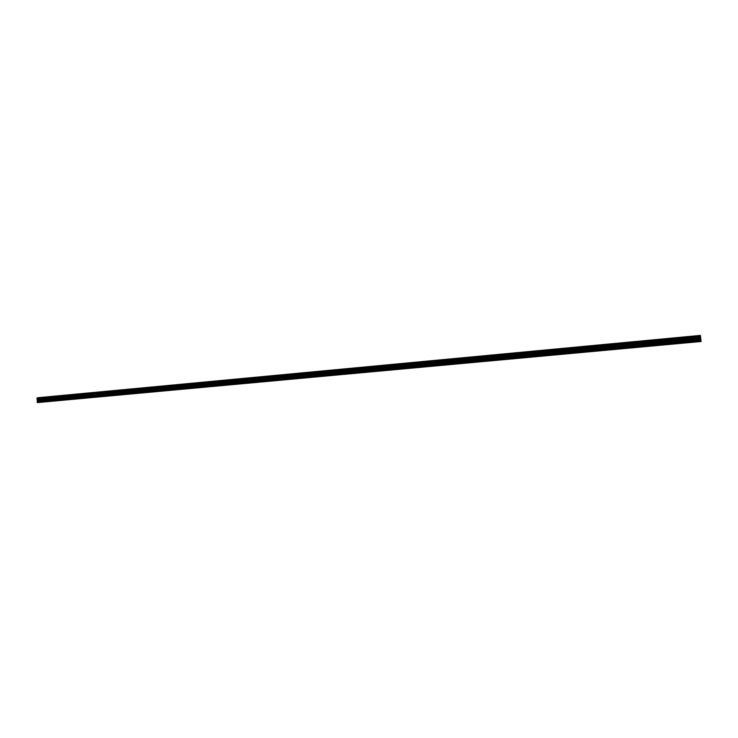 <?xml version="1.0" encoding="UTF-8"?>
<svg xmlns="http://www.w3.org/2000/svg" width="738" height="738" viewBox="0 0 738 738"><rect width="100%" height="100%" fill="white"/><g stroke="black" fill="none" stroke-linecap="round" stroke-linejoin="round"><path stroke-width="0.55" stroke-dasharray="3.69 2.77" d="M694.569 338.807L693.48 338.899L694.569 338.807M694.209 336.002L695.897 335.864L694.209 336.002M675.002 340.633L673.914 340.725L675.002 340.633M674.597 337.847L676.294 337.709L674.597 337.847M655.685 342.432L654.588 342.524L655.685 342.432M655.233 339.674L656.949 339.526L655.233 339.664M636.608 344.203L635.501 344.305L636.608 344.203M636.119 341.473L637.835 341.325L636.119 341.463M617.771 345.956L616.654 346.057L617.771 345.956M617.236 343.244L618.97 343.096L617.236 343.244M599.164 347.69L598.048 347.792L599.164 347.69M598.592 344.997L600.335 344.849L598.592 344.997M580.788 349.406L579.662 349.498L580.788 349.406M580.179 346.731L581.931 346.583L580.179 346.731M562.642 351.094L561.507 351.187L562.642 351.094M561.996 348.437L563.758 348.29L561.996 348.437M544.709 352.764L543.574 352.865L544.709 352.764M544.026 350.126L545.797 349.978L544.026 350.126M526.997 354.415L525.853 354.508L526.997 354.415M526.286 351.795L528.067 351.648L526.286 351.795M509.506 356.039L508.353 356.14L509.506 356.039M508.75 353.447L510.539 353.299L508.75 353.447M492.218 357.653L491.056 357.755L492.218 357.653M491.434 355.079L493.233 354.923L491.434 355.07M475.134 359.24L473.971 359.341L475.134 359.24M474.313 356.685L476.13 356.537L474.313 356.685M458.252 360.817L457.08 360.919L458.252 360.817M457.403 358.281L459.23 358.124L457.403 358.281M457.403 358.271L459.23 358.124L457.403 358.271M441.573 362.367L440.401 362.469L441.573 362.367M440.697 359.849L442.523 359.692L440.697 359.849M425.088 363.908L423.907 364.009L425.088 363.908M424.175 361.399L426.02 361.242L424.175 361.399M408.797 365.421L407.607 365.522L408.797 365.421M407.856 362.939L409.71 362.782L407.856 362.939M392.69 366.924L391.491 367.026L392.69 366.924M391.721 364.452L393.585 364.295L391.721 364.452M376.767 368.4L375.568 368.511L376.767 368.4M375.771 365.956L377.644 365.799L375.771 365.956M361.03 369.867L359.821 369.978L361.03 369.867M360.006 367.441L361.888 367.284L360.006 367.432M345.476 371.315L344.259 371.426L345.476 371.315M344.415 368.908L346.316 368.742L344.415 368.899M330.089 372.755L328.862 372.856L330.089 372.755M329.01 370.356L330.919 370.19L329.01 370.347M314.877 374.166L313.65 374.277L314.877 374.166M313.77 371.786L315.689 371.62L313.77 371.786M299.84 375.568L298.604 375.679L299.84 375.568M298.706 373.207L300.634 373.041L298.706 373.197M284.96 376.952L283.715 377.063L284.96 376.952M283.807 374.609L285.744 374.443L283.807 374.609M283.807 374.6L285.744 374.443L283.807 374.6M270.256 378.326L269.001 378.428L270.256 378.326M269.075 375.993L271.021 375.826L269.075 375.993M255.708 379.683L254.453 379.784L255.708 379.683M254.509 377.358L256.464 377.192L254.509 377.358M241.317 381.02L240.053 381.131L241.317 381.02M240.099 378.714L242.064 378.548L240.099 378.714M227.083 382.349L225.819 382.45L227.083 382.349M225.837 380.061L227.821 379.885L225.837 380.052M213.005 383.659L211.732 383.769L213.005 383.659M211.741 381.38L213.725 381.214L211.741 381.38M199.085 384.95L197.802 385.061L199.085 384.95M197.793 382.69L199.786 382.524L197.793 382.69M185.303 386.232L184.02 386.343L185.303 386.232M183.993 383.991L186.004 383.825L183.993 383.991M171.668 387.505L170.377 387.616L171.668 387.505M170.349 385.273L172.36 385.107L170.349 385.273M158.181 388.76L156.89 388.871L158.181 388.76M144.842 390.005L143.532 390.116L144.842 390.005M143.476 387.801L145.506 387.625L143.476 387.801M131.632 391.232L130.322 391.343L131.632 391.232M130.248 389.046L132.296 388.871L130.248 389.046M118.569 392.45L117.25 392.561L118.569 392.45M117.167 390.282L119.215 390.107L117.167 390.273M105.635 393.658L104.316 393.769L105.635 393.658M104.215 391.5L106.272 391.325L104.215 391.491M92.84 394.848L91.512 394.959L92.84 394.848M91.401 392.699L93.468 392.524L91.401 392.699M80.165 396.029L78.837 396.14L80.165 396.029M78.717 393.898L80.793 393.714L78.717 393.889M67.628 397.192L66.291 397.312L67.628 397.192M66.162 395.079L68.247 394.895L66.162 395.07M55.221 398.354L53.874 398.465L55.221 398.354M53.736 396.241L55.83 396.066L53.736 396.241M42.933 399.498L41.586 399.609L42.933 399.498M41.439 397.404L43.533 397.219L41.439 397.395M43.219 399.47L41.116 399.655L43.219 399.47M43.044 397.496L40.941 397.671L43.044 397.496M55.498 398.326L53.413 398.511L55.498 398.326M55.322 396.343L53.228 396.518L55.322 396.343M67.905 397.173L65.82 397.348L67.905 397.173M67.73 395.171L65.645 395.347L67.73 395.171M80.442 396.002L78.366 396.186L80.442 396.002M80.257 394L78.182 394.175L80.257 394M93.108 394.821L91.042 395.005L93.108 394.821M92.923 392.81L90.857 392.985L92.923 392.81M105.903 393.631L103.846 393.815L105.903 393.631M105.718 391.601L103.661 391.777L105.718 391.601M118.827 392.431L116.779 392.607L118.827 392.431M118.643 390.393L116.595 390.568L118.643 390.393M131.89 391.214L129.851 391.389L131.89 391.214M131.705 389.166L129.667 389.332L131.705 389.166M145.091 389.987L143.061 390.162L145.091 389.987M144.906 387.92L142.877 388.096L144.906 387.92M158.43 388.741L156.41 388.917L158.43 388.741M158.246 386.666L156.225 386.841L158.246 386.666M171.917 387.487L169.906 387.662L171.917 387.487M171.723 385.402L169.712 385.577L171.723 385.402M185.542 386.214L183.541 386.389L185.542 386.214M185.349 384.12L183.347 384.295L185.349 384.12M199.315 384.932L197.323 385.107L199.315 384.932M199.122 382.828L197.129 382.994L199.122 382.828M213.236 383.64L211.252 383.806L213.236 383.64M213.042 381.518L211.059 381.684L213.042 381.518M227.313 382.33L225.339 382.496L227.313 382.33M227.119 380.199L225.145 380.365L227.119 380.199M241.538 381.002L239.573 381.168L241.538 381.002M241.344 378.862L239.38 379.028L241.344 378.862M255.92 379.664L253.964 379.83L255.92 379.664M255.726 377.515L253.771 377.671L255.726 377.515M270.459 378.308L268.521 378.474L270.459 378.308M270.265 376.14L268.318 376.306L270.265 376.14M285.163 376.943L283.235 377.109L285.163 376.943M284.969 374.766L283.032 374.922L284.969 374.766M300.034 375.55L298.106 375.716L300.034 375.55M299.831 373.363L297.912 373.529L299.831 373.363M315.071 374.157L313.152 374.323L315.071 374.157M314.868 371.952L312.958 372.118L314.868 371.952M330.273 372.736L328.373 372.902L330.273 372.736M330.07 370.522L328.17 370.688L330.07 370.522M345.652 371.306L343.76 371.472L345.652 371.306M345.449 369.083L343.557 369.24L345.449 369.083M361.205 369.858L359.323 370.015L361.205 369.858M361.002 367.616L359.12 367.782L361.002 367.616M376.934 368.391L375.061 368.557L376.934 368.391M376.731 366.14L374.858 366.297L376.731 366.14M392.847 366.906L390.983 367.072L392.847 366.906M392.644 364.646L390.78 364.803L392.644 364.646M408.953 365.411L407.099 365.568L408.953 365.411M408.741 363.133L406.887 363.29L408.741 363.133M425.236 363.889L423.391 364.055L425.236 363.889M425.023 361.602L423.188 361.758L425.023 361.602M441.711 362.358L439.885 362.515L441.711 362.358M441.509 360.052L439.673 360.209L441.509 360.052M458.39 360.808L456.564 360.965L458.39 360.808M458.178 358.493L456.352 358.64L458.178 358.493M475.263 359.231L473.445 359.388L475.263 359.231M475.051 356.906L473.233 357.054L475.051 356.906M492.338 357.644L490.53 357.801L492.338 357.644M492.117 355.301L490.318 355.448L492.117 355.301M509.617 356.039L507.827 356.186L509.617 356.039M509.395 353.677L507.606 353.825L509.395 353.677M527.107 354.406L525.327 354.563L527.107 354.406M526.886 352.035L525.105 352.183L526.886 352.035M544.81 352.755L543.039 352.912L544.81 352.755M544.589 350.375L542.817 350.522L544.589 350.375M562.725 351.085L560.963 351.242L562.725 351.085M562.504 348.687L560.742 348.834L562.504 348.687M580.861 349.397L579.118 349.554L580.861 349.397M580.64 346.98L578.896 347.128L580.64 346.98M599.228 347.69L597.494 347.838L599.228 347.69M599.007 345.255L597.273 345.402L599.007 345.255M617.826 345.956L616.101 346.104L617.826 345.956M617.605 343.511L615.87 343.659L617.605 343.511M636.654 344.203L634.938 344.351L636.654 344.203M636.433 341.74L634.708 341.888L636.433 341.74M655.722 342.432L654.016 342.57L655.722 342.432M655.492 339.95L653.785 340.098L655.492 339.95M675.03 340.633L673.333 340.771L675.03 340.633M674.8 338.133L673.102 338.281L674.8 338.133M694.596 338.807L692.899 338.954L694.596 338.807M694.357 336.297L692.668 336.436L694.357 336.297M38.763 400.531L39.022 399.572L38.763 400.531M38.173 400.014L38.57 400.549L38.21 399.996M40.258 402.33L39.667 399.858L40.055 398.419L39.474 397.607L37.352 397.782M700.805 339.065L700.639 337.866M700.703 338.032L700.796 339.065M38.145 402.422L700.943 341.38L38.007 402.441M39.474 397.607L700.51 335.439M39.566 397.782L700.537 335.67M39.732 399.645L700.759 338.05M39.704 399.71L700.768 338.124M40.405 402.044L701.082 341.15M39.658 402.293L701.045 341.38L39.52 402.302M39.538 397.69L700.528 335.55M39.87 398.197L700.611 336.233M39.917 398.225L700.62 336.279M40.055 398.419L700.648 336.528M40.083 398.492L700.657 336.629M40.12 398.861L700.703 337.1M40.101 398.944L700.713 337.201M40 399.147L700.722 337.451M39.963 399.184L700.731 337.487M39.686 399.756L700.768 338.17M39.667 399.858L700.777 338.308M39.723 400.448L700.851 339.056M39.76 400.549L700.86 339.194M40.304 401.287L700.989 340.181M40.341 401.389L700.999 340.31M693.785 342.164L693.48 338.899M674.209 343.963L673.914 340.725M654.883 345.744L654.588 342.524M635.796 347.497L635.501 344.305M616.95 349.231L616.654 346.057M598.333 350.947L598.048 347.792M579.957 352.644L579.662 349.498M561.793 354.314L561.507 351.187M543.86 355.965L543.574 352.865M526.139 357.598L525.853 354.508M508.639 359.203L508.353 356.14M491.342 360.799L491.056 357.755M474.248 362.367L473.971 359.341M457.357 363.926L457.08 360.919M440.669 365.467L440.401 362.469M424.175 366.98L423.907 364.009M407.874 368.483L407.607 365.522M391.758 369.969L391.491 367.026M375.836 371.435L375.568 368.511M360.089 372.884L359.821 369.978M344.517 374.314L344.259 371.426M329.13 375.734L328.862 372.856M313.908 377.136L313.65 374.277M298.862 378.52L298.604 375.679M283.973 379.885L283.715 377.063M269.259 381.242L269.001 378.428M254.702 382.579L254.453 379.784M240.311 383.908L240.053 381.131M226.068 385.218L225.819 382.45M211.981 386.518L211.732 383.769M198.042 387.801L197.802 385.061M184.26 389.064L184.02 386.343M170.626 390.319L170.377 387.616M157.129 391.564L156.89 388.871M143.781 392.791L143.532 390.116M130.561 394.009L130.322 391.343M117.49 395.217L117.25 392.561M104.547 396.407L104.316 393.769M91.743 397.588L91.512 394.959M79.067 398.751L78.837 396.14M66.521 399.904L66.291 397.312M54.105 401.048L53.874 398.465M41.817 402.182L41.586 399.609M41.116 399.655L40.941 397.671M53.413 398.511L53.228 396.518M65.82 397.348L65.645 395.347M78.366 396.186L78.182 394.175M91.042 395.005L90.857 392.985M103.846 393.815L103.661 391.777M116.779 392.607L116.595 390.568M129.851 391.389L129.667 389.332M143.061 390.162L142.877 388.096M156.41 388.917L156.225 386.841M169.906 387.662L169.712 385.577M183.541 386.389L183.347 384.295M197.323 385.107L197.129 382.994M211.252 383.806L211.059 381.684M225.339 382.496L225.145 380.365M239.573 381.168L239.38 379.028M253.964 379.83L253.771 377.671M268.521 378.474L268.318 376.306M283.235 377.109L283.032 374.922M298.106 375.716L297.912 373.529M313.152 374.323L312.958 372.118M328.373 372.902L328.17 370.688M343.76 371.472L343.557 369.24M359.323 370.015L359.12 367.782M375.061 368.557L374.858 366.297M390.983 367.072L390.78 364.803M407.099 365.568L406.887 363.29M423.391 364.055L423.188 361.758M439.885 362.515L439.673 360.209M456.564 360.965L456.352 358.64M473.445 359.388L473.233 357.054M490.53 357.801L490.318 355.448M507.827 356.186L507.606 353.825M525.327 354.563L525.105 352.183M543.039 352.912L542.817 350.522M560.963 351.242L560.742 348.834M579.118 349.554L578.896 347.128M597.494 347.838L597.273 345.402M616.101 346.104L615.87 343.659M634.938 344.351L634.708 341.888M654.016 342.57L653.785 340.098M673.333 340.771L673.102 338.281M692.899 338.954L692.668 336.436M696.155 338.659L695.925 336.141M676.552 340.486L676.322 337.986M657.198 342.284L656.968 339.803M638.093 344.065L637.863 341.602M619.219 345.827L618.988 343.373M600.584 347.561L600.363 345.126M582.181 349.277L581.959 346.851M563.998 350.965L563.777 348.557M546.046 352.635L545.825 350.246M528.307 354.286L528.085 351.915M510.788 355.919L510.567 353.557M493.473 357.533L493.261 355.19M476.37 359.129L476.148 356.795M459.46 360.697L459.248 358.382M442.763 362.257L442.551 359.95M426.25 363.797L426.047 361.5M409.941 365.31L409.728 363.031M393.815 366.814L393.603 364.554M377.874 368.299L377.671 366.048M362.118 369.766L361.915 367.533M346.537 371.223L346.334 368.991M331.141 372.653L330.938 370.439M315.91 374.074L315.707 371.869M300.855 375.476L300.652 373.28M285.966 376.86L285.772 374.683M271.243 378.234L271.049 376.066M256.676 379.59L256.483 377.432M242.276 380.928L242.082 378.788M228.033 382.256L227.839 380.125M213.937 383.566L213.752 381.454M199.998 384.867L199.814 382.764M186.207 386.149L186.022 384.055M172.572 387.422L172.378 385.337M159.067 388.677L158.882 386.601M145.709 389.922L145.524 387.865M132.499 391.149L132.314 389.101M119.418 392.376L119.233 390.328M106.475 393.575L106.3 391.546M93.671 394.765L93.486 392.754M80.995 395.946L80.811 393.944M68.45 397.118L68.265 395.116M56.023 398.28L55.848 396.288M43.736 399.424L43.551 397.441M43.496 402.026L43.265 399.461M55.793 400.9L55.562 398.317M68.21 399.756L67.979 397.164M80.756 398.603L80.525 395.992M93.431 397.431L93.2 394.812M106.244 396.251L106.004 393.622M119.187 395.061L118.947 392.413M132.268 393.861L132.028 391.195M145.478 392.644L145.238 389.968M158.836 391.408L158.596 388.723M172.332 390.171L172.092 387.468M185.976 388.908L185.736 386.195M199.767 387.644L199.518 384.913M213.706 386.361L213.457 383.612M227.802 385.061L227.553 382.302M242.046 383.751L241.796 380.974M256.446 382.422L256.197 379.627M271.012 381.085L270.754 378.271M285.735 379.729L285.477 376.906M300.624 378.354L300.366 375.522M315.679 376.97L315.421 374.12M330.91 375.568L330.642 372.699M346.306 374.148L346.039 371.26M361.878 372.718L361.62 369.812M377.635 371.269L377.376 368.345M393.575 369.803L393.308 366.86M409.701 368.317L409.433 365.356M426.02 366.814L425.743 363.843M442.523 365.292L442.246 362.303M459.221 363.76L458.944 360.753M476.121 362.201L475.844 359.175M493.224 360.624L492.947 357.579M510.539 359.028L510.253 355.974M528.057 357.423L527.771 354.341M545.797 355.79L545.511 352.69M563.749 354.129L563.463 351.011M581.922 352.46L581.636 349.323M600.326 350.762L600.031 347.607M618.951 349.046L618.665 345.873M637.826 347.312L637.531 344.12M656.931 345.55L656.635 342.34M676.276 343.77L675.98 340.532M695.879 341.971L695.574 338.714"/><path stroke-width="1.11" d="M694.873 342.063L693.785 342.164L694.873 342.063M675.307 343.871L674.209 343.963L675.307 343.871M655.981 345.642L654.883 345.744L655.981 345.642M636.903 347.404L635.796 347.497L636.903 347.404M618.057 349.139L616.95 349.231L618.057 349.139M599.45 350.845L598.333 350.947L599.45 350.845M581.074 352.543L579.957 352.644L581.074 352.543M562.928 354.212L561.793 354.314L562.928 354.212M544.995 355.864L543.86 355.965L544.995 355.864M527.283 357.496L526.139 357.598L527.283 357.496M509.783 359.102L508.639 359.203L509.783 359.102M492.495 360.697L491.342 360.799L492.495 360.697M475.41 362.266L474.248 362.367L475.41 362.266M458.529 363.825L457.357 363.926L458.529 363.825M441.85 365.356L440.669 365.467L441.85 365.356M425.365 366.878L424.175 366.98L425.365 366.878M409.064 368.373L407.874 368.483L409.064 368.373M392.957 369.858L391.758 369.969L392.957 369.858M377.035 371.325L375.836 371.435L377.035 371.325M361.297 372.773L360.089 372.884L361.297 372.773M345.735 374.203L344.517 374.314L345.735 374.203M330.347 375.624L329.13 375.734L330.347 375.624M315.135 377.026L313.908 377.136L315.135 377.026M300.098 378.409L298.862 378.52L300.098 378.409M285.219 379.775L283.973 379.885L285.219 379.775M270.505 381.131L269.259 381.242L270.505 381.131M255.957 382.469L254.702 382.579L255.957 382.469M241.566 383.797L240.311 383.908L241.566 383.797M227.332 385.107L226.068 385.218L227.332 385.107M213.254 386.398L211.981 386.518L213.254 386.398M199.325 387.681L198.042 387.801L199.325 387.681M185.552 388.954L184.26 389.064L185.552 388.954M171.917 390.208L170.626 390.319L171.917 390.208M158.43 391.454L157.129 391.564L158.43 391.454M145.082 392.681L143.781 392.791L145.082 392.681M131.871 393.898L130.561 394.009L131.871 393.898M118.809 395.098L117.49 395.217L118.809 395.098M105.875 396.288L104.547 396.407L105.875 396.288M93.071 397.468L91.743 397.588L93.071 397.468M80.405 398.631L79.067 398.751L80.405 398.631M67.868 399.784L66.521 399.904L67.868 399.784M55.451 400.928L54.105 401.048L55.451 400.928M43.164 402.062L41.817 402.182L43.164 402.062M700.371 335.421L37.352 397.782L37.223 402.321L701.045 341.5L700.371 335.421L701.1 341.5L39.723 402.376L701.1 341.5M700.648 337.949L700.694 338.428L700.666 337.949M700.713 338.502L700.749 338.982L700.703 338.502M37.103 399.387L700.528 337.432L37.149 399.415M37.417 402.579L700.906 341.5M37.223 402.321L700.869 341.15M37.49 399.895L700.62 338.115M37.463 399.839L700.611 338.032M37.287 397.966L700.39 335.652M37.158 401.656L700.786 340.301M37.177 401.555L700.777 340.172M37.592 400.734L700.722 339.185M37.61 400.633L700.703 339.046M37.555 400.033L700.639 338.29M37.518 399.931L700.62 338.161M36.965 399.203L700.5 337.174M36.937 399.129L700.491 337.072M36.9 398.751L700.445 336.602M36.909 398.677L700.436 336.5M37.02 398.465L700.417 336.251M37.057 398.428L700.417 336.205M37.306 397.874L700.38 335.532"/></g></svg>
